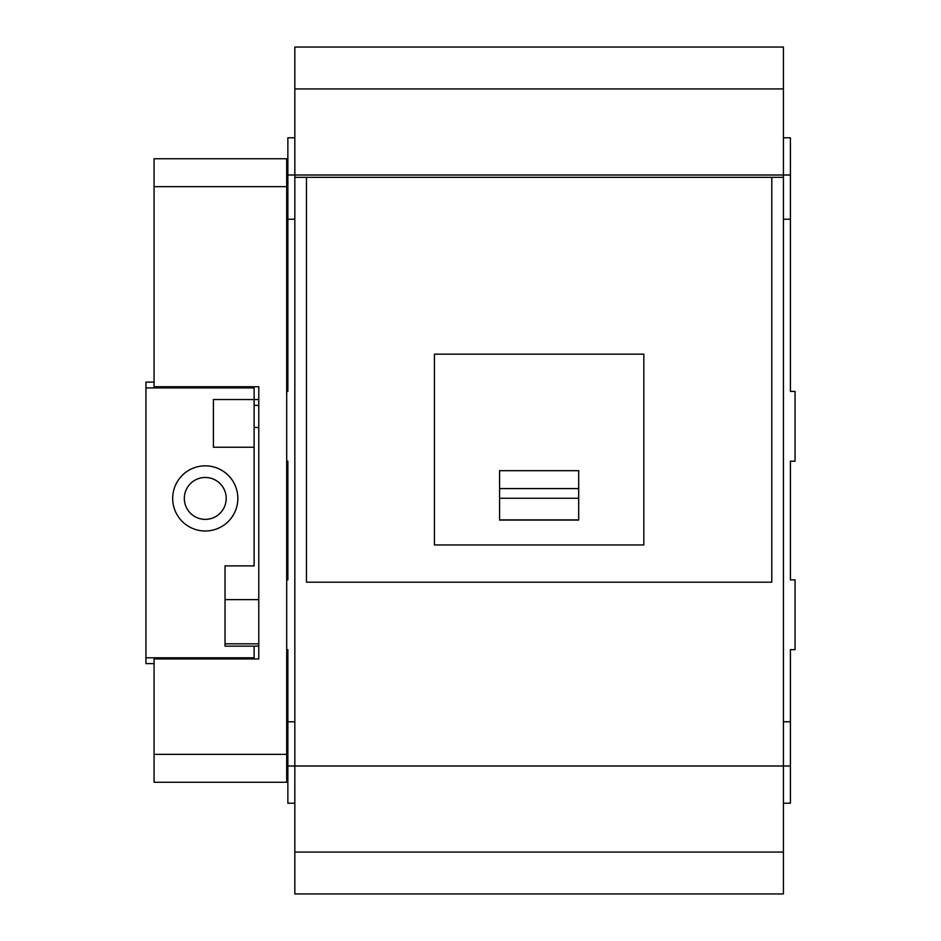 <?xml version="1.0" encoding="UTF-8"?>
<svg xmlns="http://www.w3.org/2000/svg" width="941" height="941" viewBox="0 0 941 941"><rect width="100%" height="100%" fill="white"/><g stroke="black" fill="none" stroke-linecap="round" stroke-linejoin="round"><path stroke-width="1.41" d="M499.589 488.579L499.589 520.079L578.691 520.079L578.691 470.688L499.589 470.688L499.589 488.579L578.691 488.579M434.436 354.169L643.832 354.169L643.832 544.957L434.436 544.957L434.436 354.169M783.43 803.214L790.416 803.214L790.416 649.655L795.063 649.655L795.063 579.856L790.416 579.856L790.416 461.196L795.063 461.196L795.063 391.397L790.416 391.397L790.416 175.014L294.839 175.014L294.839 177.343L783.43 177.343L783.43 47.05L294.839 47.05L294.839 88.924L783.43 88.924M294.839 852.076L783.43 852.076L783.43 893.95L294.839 893.95L294.839 765.986L783.43 765.986L783.43 177.343M783.43 852.076L783.43 765.986L294.839 765.986L294.839 177.343M306.472 177.343L306.472 582.185L771.796 582.185L771.796 177.343M286.699 391.397L287.864 391.397L287.864 175.014L294.839 175.014L294.839 88.924M790.416 461.196L790.416 558.907M790.416 175.014L790.416 137.786L783.43 137.786M783.43 721.782L790.416 721.782M790.416 765.986L783.43 765.986M783.43 219.218L790.416 219.218M286.699 649.655L287.864 649.655L287.864 721.782L294.839 721.782M286.699 579.856L287.864 579.856L287.864 461.196L287.864 558.907M286.699 461.196L287.864 461.196M287.864 175.014L287.864 137.786L294.839 137.786M294.839 803.214L287.864 803.214L287.864 721.782M294.839 765.986L287.864 765.986M287.864 219.218L294.839 219.218M258.775 646.161L254.117 646.161L254.117 657.794L145.937 657.794L145.937 663.617L154.077 663.617M287.864 777.619L286.699 777.619M254.117 646.161L225.04 646.161L225.04 565.894L254.117 565.894L254.117 387.904L145.937 387.904L145.937 382.093L154.077 382.093M254.117 447.234L213.407 447.234L213.407 399.537L258.775 399.537M287.864 163.381L286.699 163.381M145.937 657.794L145.937 387.904M237.838 498.424A32.57 32.57 0 0 0 205.267 465.842A32.57 32.57 0 0 0 172.685 498.424A32.57 32.57 0 0 0 205.267 530.995A32.57 32.57 0 0 0 237.838 498.424M184.318 498.424A20.937 20.937 0 0 0 205.267 519.361A20.937 20.937 0 0 0 226.205 498.424A20.937 20.937 0 0 0 205.267 477.475A20.937 20.937 0 0 0 184.318 498.424M286.699 186.647L286.699 782.265L154.077 782.265L154.077 658.959L258.775 658.959L258.775 386.739L154.077 386.739L154.077 158.735L286.699 158.735L286.699 186.647L154.077 186.647M499.589 498.26L578.691 498.26M499.589 519.879L578.691 519.879M254.117 405.359L258.775 405.359M286.699 754.353L154.077 754.353M225.04 599.629L258.775 599.629M225.04 643.832L258.775 643.832M254.117 427.461L258.775 427.461"/></g></svg>
